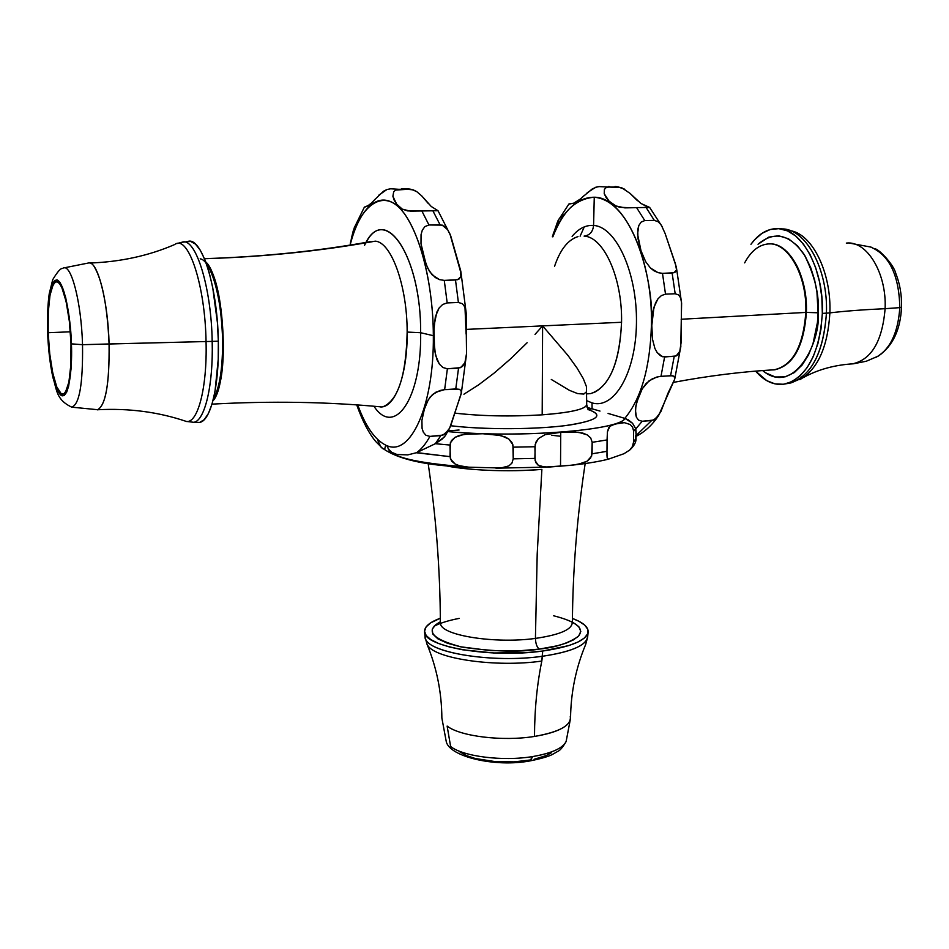 <?xml version="1.0" encoding="UTF-8"?>
<svg xmlns="http://www.w3.org/2000/svg" width="949" height="949" viewBox="0 0 949 949"><rect width="100%" height="100%" fill="white"/><g stroke="black" fill="none" stroke-linecap="round" stroke-linejoin="round"><path stroke-width="1.42" d="M213.359 399.149C219.788 387.572 222.861 367.512 222.588 338.959C221.461 307.346 216.882 283.526 208.839 267.476M205.719 261.853C221.781 275.886 229.539 361.688 217.368 392.067M769.081 243.929C788.785 242.007 807.872 275.839 806.401 312.399L805.82 312.423C807.314 275.329 787.658 241.236 767.753 243.988C787.658 241.236 807.314 275.329 805.82 312.423L681.157 319.255L805.82 312.423C803.21 346.741 792.522 365.899 773.767 369.885C792.522 365.899 803.21 346.741 805.82 312.423L806.401 312.399C803.791 346.717 793.103 365.863 774.337 369.849C793.103 365.863 803.791 346.717 806.401 312.399L818.085 312.79L817.445 322.435L812.925 344.024L808.465 354.985L802.249 364.891L794.337 372.577L785.096 376.872L775.262 376.99L765.689 372.862L762.616 370.549C794.835 397.346 821.407 339.635 818.085 312.79L806.401 312.399C805.974 280.536 797.492 258.769 780.968 247.084M564.275 744.348C559.091 749.829 548.581 753.897 532.733 756.555C502.934 761.572 462.875 756.507 450.621 746.483L447.133 726.08C460.087 736.388 502.768 741.608 534.489 736.436C554.501 733.091 566.304 727.966 569.922 721.05M403.052 188.851L413.301 189.883L416.718 191.615L421.807 195.968L431.249 206.491L438.011 210.714L410.265 211.153L416.575 211.058L410.265 211.153L402.281 209.124L396.623 204.071L394.298 200.512L392.886 196.289L393.681 191.852L395.591 190.061L409.541 189.195L401.403 188.697M397.358 205.957L398.046 205.696M364.641 207.06L366.812 206.419M375.424 198.91L370.063 204.45L365.175 206.977M378.687 195.269L386.955 189.515L390.68 188.792L398.758 189.302L390.68 188.792L386.955 189.515L383.598 191.176L375.318 199.053M609.899 186.668L608.439 186.514M580.408 199.005L573.694 203.181L568.949 204.094M584.335 195.399L579.993 199.361L573.694 203.181L568.997 203.916M597.431 186.787L592.354 188.863L583.303 196.384M48.185 332.708L70.345 331.806L48.185 332.708L48.269 312.185L49.989 295.317L53.144 284.605L55.137 282.15L57.308 281.829L59.585 283.692L61.875 287.689L66.11 301.509L69.336 321.225L70.997 343.668C71.507 373.242 68.98 390.027 63.393 394.037C56.81 397.085 49.182 365.448 48.185 332.708C47.545 303.134 50.107 286.159 55.872 281.794C62.183 278.781 70.036 310.026 70.997 343.668L70.831 365.163L68.874 382.198L65.481 392.174L63.417 394.025L61.211 393.728L56.75 386.895L52.741 372.921L49.751 353.941L48.185 332.708M380.335 406.931C394.914 408.319 407.69 374.63 407.157 332.067C407.24 285.791 391.273 242.007 375.246 241.165C321.818 250.88 265.779 256.704 207.119 258.638M366.195 242.375C385.721 204.011 421.19 257.416 420.656 332.719L433.337 335.697C433.171 280.311 417.999 225.565 398.936 207.404C379.837 188.981 359.896 206.621 350.122 245.079C358.58 206.289 385.045 183.121 406.338 216.514C427.157 249.599 433.491 304.57 433.337 335.697L435.342 316.681L439.173 307.915L442.673 304.475L447.181 302.909L458.403 302.482L462.377 303.704L464.796 306.883L466.469 315.175L466.54 353.55L464.891 362.743L462.495 366.433L458.545 368.153L447.382 368.781L444.642 389.624L455.757 388.948L458.545 368.153L455.757 388.948L459.411 389.315L461.107 390.703L461.404 392.696L450.514 426.35L448.284 430.395L443.017 435.069L429.921 436.398C425.864 443.764 421.451 449.162 416.706 452.602L435.698 443.515L440.822 435.603L429.921 436.398L425.911 435.271L423.325 432.186L422.068 428.355L421.914 420.371L424.345 409.233L426.753 402.744L430.122 397.014L435.721 392.257L444.642 389.624L459.411 389.315L461.107 390.703L461.25 393.705L449.624 428.165L445.057 433.883L440.822 435.603L435.33 443.717L449.968 445.045L451.463 440.561L455.01 437.347L459.387 435.401L468.794 433.812L482.839 433.74L496.529 434.713L505.082 436.884L508.925 439.114L511.974 442.566L513.243 447.169L534.939 446.742L535.96 442.104L538.38 438.568L544.987 434.713L560.74 432.305L578.392 432.222L587.194 434.891L590.705 437.94L592.176 442.317L591.654 456.101L586.968 461.273L582.662 463.183L573.647 464.998L560.527 466.161L560.74 432.305L573.884 431.878L582.911 433.124L587.194 434.891L590.705 437.94L592.176 442.317L607.063 439.933L607.443 431.724L609.863 426.374L614.667 424.108L624.335 422.661L630.124 424.488L632.58 427.121L633.635 431.214L635.771 428.818L635.984 433.859M182.481 242.09C195.802 237.689 211.342 287.345 212.185 341.403C213.347 385.555 204.711 421.142 193.715 422.305L199.515 422.435C210.678 421.285 219.48 385.543 218.329 341.177C217.511 285.566 201.069 235.15 187.392 241.663L190.63 241.449L195.482 244.107L200.322 250.275L204.925 259.801L209.124 272.339L212.695 287.405L217.416 322.601L218.329 341.177L212.185 341.403L218.329 341.177L218.223 359.351L215.008 391.379L212.078 403.906L208.436 413.432L204.237 419.66L199.681 422.4L196.846 422.376M181.603 242.327L176.858 243.585M436.635 210.749L438.023 210.725L436.635 210.749M88.969 262.944C97.747 261.355 108.02 301.331 109.099 343.965C109.515 384.084 105.564 406.053 97.237 409.873C105.564 406.053 109.515 384.084 109.076 343.965L206.052 341.533C207.345 388.627 197.416 424.915 185.672 421.309C197.416 424.915 207.345 388.627 206.052 341.533L82.527 344.689L71.389 343.858L69.253 317.215L65.635 297.298L60.226 282.778L57.248 279.979L54.437 280.785L52.029 284.89L50.155 291.509L47.711 316.978L48.838 348.473L53.191 376.967L58.34 392.008L61.282 395.543L64.129 395.579L66.655 392.198L68.672 386.029L71.021 369.185L71.389 343.858C72.468 362.281 69.906 399.482 61.282 395.543C52.646 388.438 48.079 349.303 47.83 332.541L47.83 332.541C46.869 315.495 48.743 278.959 57.248 279.979C65.979 284.439 71.246 325.97 71.389 343.858L82.527 344.689C81.353 301.984 71.08 262.944 63.073 268.14C71.08 262.944 81.353 301.984 82.527 344.689C83.026 384.428 79.325 405.247 71.412 407.145C79.325 405.247 83.026 384.428 82.527 344.689L109.076 343.965C107.972 300.489 97.344 260.085 88.482 262.98C97.344 260.085 107.972 300.489 109.076 343.965L109.099 343.965C109.538 384.084 105.6 406.053 97.261 409.873C105.6 406.053 109.538 384.084 109.099 343.965L109.076 343.965C107.356 306.48 102.433 280.762 94.331 266.799M560.717 436.279L551.82 435.271M464.974 307.286L466.137 334.155M442.886 465.105C464.31 470.313 508.617 472.282 541.879 469.387C508.557 471.783 478.355 470.906 451.261 466.766M592.069 408.817L587.787 409.031L592.069 408.817L599.993 411.083L592.069 408.817L592.034 402.874L592.069 408.817L587.111 407.429L592.069 408.817M608.084 413.432L624.81 418.367L608.084 413.432M447.798 431.593C519.222 438.355 620.385 430.205 624.976 418.414L624.81 418.367C641.216 398.568 650.077 367.583 651.417 325.424C653.054 258.709 623.825 196.787 594.264 197.226L593.588 225.447C616.103 226.645 637.277 272.754 636.459 322.79C635.972 372.886 614.11 409.743 592.034 402.874L586.743 400.68M462.851 426.967C497.122 429.885 543.006 428.984 570.479 424.915C598.202 420.193 604.05 415.045 588.012 409.458C604.916 415.484 597.301 420.882 565.153 425.638C533.575 429.624 483.338 429.683 450.775 425.745M580.124 236.182L584.276 226.87L580.124 236.182M553.552 615.759C576.85 621.654 585.035 628.594 578.107 636.565C568.285 643.28 555.331 647.455 539.246 649.104C520.194 652.366 494.429 651.702 461.926 647.088C431.736 639.151 424.547 630.717 440.348 621.785L435.627 624.786L432.234 629.187L432.768 634.003L437.869 638.843L447.394 643.22L460.372 646.755L490.692 650.634L518.403 650.86L539.246 649.104C536.92 647.218 535.651 643.659 535.426 638.416L537.205 553.884L541.879 469.387L537.205 553.884L535.426 638.416C495.425 643.98 442.281 635.581 440.585 624.074C442.281 635.581 495.425 643.98 535.426 638.416C535.651 643.659 536.92 647.218 539.246 649.104L557.17 645.806L565.841 643.232L573.362 639.934L578.7 635.96L580.8 631.429L578.819 626.672L572.496 622.069M593.766 392.708C610.598 384.131 619.863 360.644 621.559 322.269C622.52 278.294 603.789 236.835 584.098 236.111C589.732 235.364 592.888 231.805 593.588 225.447C592.888 231.805 589.732 235.364 584.098 236.111C603.789 236.835 622.52 278.294 621.559 322.269L542.603 325.887L621.559 322.269C619.472 363.764 609.128 387.548 590.527 393.633L586.79 393.871M585.924 406.231C581.523 410.098 566.944 412.969 542.187 414.832C510.799 416.741 481.665 416.172 454.785 413.123C481.665 416.172 510.799 416.741 542.187 414.832L542.603 325.887L542.187 414.832C570.812 412.601 585.652 409.197 586.707 404.642L586.423 386.551L583.279 378.592L577.099 368.141L568.024 355.531L542.603 325.887L466.445 329.386L542.603 325.887L568.024 355.531L577.099 368.141L583.279 378.592L586.423 386.551L586.47 391.771L583.825 394.06L577.727 393.621L569.4 390.324L551.286 379.458M577.977 236.609C568.012 239.717 560.195 249.646 554.536 266.372M648.404 207.451L624.869 207.878L631.109 207.772L619.875 207.297L615.877 205.945L609.056 201.129L606.186 197.724L604.216 193.691L604.383 189.456L605.937 187.76L608.724 187.048L621.512 187.605L630.053 193.394L640.955 203.489L649.792 207.487L636.565 207.582L644.774 220.571L654.324 220.393L646.079 207.44L654.324 220.393L658.25 221.769L661.299 225.115L665.107 233.478L675.51 264.107L676.518 269.931L673.98 272.743L662.485 273.359L658.001 272.648L653.814 270.667L650.456 268.009L645.676 261.675L640.978 250.666L637.55 234.106L638.784 225.577L641.097 222.113L644.774 220.571L654.324 220.393L658.25 221.769L661.299 225.115L665.107 233.478L676.388 267.179L676.518 269.931L675.308 272.066L672.129 273.039L662.485 273.359L665.51 294.131L675.178 293.763L672.129 273.039L675.178 293.763L678.665 294.925L680.647 297.95L681.489 301.829L681.109 342.589L679.792 351.344L676.139 355.97L664.597 356.99L661.002 376.302L672.39 375.745L674.846 377.405L674.644 379.327L658.582 415.626L653.6 420.063L642.176 421.261L635.794 428.948L642.176 421.261L638.594 420.17L636.399 417.216L635.379 409.66L636.755 402.115L642.212 388.853L646.245 383.349L652.343 378.793L658.82 376.575L670.575 375.709L674.205 356.456L662.497 356.729L657.183 352.577L654.905 348.485L652.556 339.445L651.809 325.495L653.956 307.239L657.93 298.864L661.358 295.602L665.51 294.131L675.178 293.763L678.665 294.925L680.647 297.95L681.607 303.134L680.765 347.097L679.792 351.344L677.716 354.831L674.205 356.456L670.575 375.709L673.695 376.077L674.846 377.405L674.644 379.327L667.954 393.277L660.848 411.736L655.498 418.948L651.595 420.573L642.176 421.261L638.594 420.17L636.399 417.216L635.45 413.527L635.877 405.816L639.151 395.164L642.212 388.853L648.95 380.917L656.542 377.121L661.002 376.302L664.597 356.99L660.492 355.792L657.183 352.577L654.905 348.485L652.556 339.445L651.809 325.495L652.936 311.687L655.545 302.885L657.93 298.864L661.358 295.602L665.51 294.131L662.485 273.359L658.001 272.648L650.456 268.009L645.676 261.675L640.978 250.666L637.953 238.436L637.728 229.753L638.784 225.577L641.097 222.113L644.774 220.571L636.565 207.582L624.869 207.878L615.877 205.945L609.056 201.129L604.216 193.691L604.383 189.456L605.937 187.76L608.724 187.048L618.048 186.953L624.822 189.242M587.467 635.023C588.582 644.43 573.564 651.512 542.401 656.269L541.82 661.062C537.063 684.158 534.607 709.283 534.489 736.436C534.607 709.283 537.063 684.158 541.82 661.062C496.291 667.657 435.117 658.831 427.714 645.367C435.117 658.831 496.291 667.657 541.82 661.062L542.638 651.038L568.7 645.617L578.048 641.999L584.454 637.977L587.728 633.718L587.822 629.412L584.833 625.213L578.926 621.275L572.437 618.451C583.208 622.485 588.451 627.04 588.131 632.117C586.233 640.551 571.061 646.862 542.638 651.038L542.401 656.269C570.646 652.07 585.723 645.735 587.621 637.265L588.131 632.153M781.241 228.946C805.262 227.665 828.263 268.828 826.425 313.17L822.332 313.407L821.858 297.523L819.58 282.007L815.618 267.547L810.149 254.735L803.423 244.095L795.725 236.04L787.397 230.844L778.785 228.662L770.232 229.516L762.071 233.288L754.585 239.8L750.956 244.284C758.322 234.213 766.828 228.994 776.472 228.602C800.719 226.775 824.183 268.401 822.332 313.407L829.889 312.873C827.765 347.049 817.753 369.315 799.817 379.659C817.753 369.315 827.765 347.049 829.889 312.873C845.049 311.07 863.46 309.671 885.109 308.686C882.285 341.616 871.229 360.039 851.929 363.965C871.229 360.039 882.285 341.616 885.109 308.686C863.46 309.671 845.049 311.07 829.889 312.873L826.425 313.17C828.263 268.721 805.155 227.511 781.086 228.946M636.055 435.567L651.595 420.573L636.055 435.567M786.602 383.681L791.063 382.886C811.917 375.045 823.696 351.806 826.425 313.17C823.376 353.752 810.766 377.168 788.619 383.42M829.889 312.873C831.395 274.131 813.684 236.586 792.51 231.105C813.684 236.586 831.395 274.131 829.889 312.873M822.332 313.407C819.604 352.316 807.789 375.721 786.863 383.61C775.57 386.279 765.155 382.115 755.594 371.106L766.745 380.644L775.096 383.918L783.637 384.262L792.059 381.605L800.019 375.982L807.172 367.571L813.234 356.634L817.908 343.597L820.992 328.995L822.332 313.407M846.318 243.098C866.805 240.429 886.817 273.11 885.109 308.686L899.806 307.63C899.071 274.902 889.166 254.629 870.103 246.823C889.166 254.629 899.071 274.902 899.806 307.63L885.109 308.686C886.817 273.11 866.805 240.429 846.318 243.098M758.026 244.237L768.809 237.12L778.619 235.755L788.5 238.792L797.54 245.874L805.072 255.981L810.766 267.808L814.645 280.133L816.935 292.043L818.085 312.79C819.521 295.436 814.918 276.064 804.278 254.676C789.722 234.106 774.301 230.619 758.026 244.237M875.393 357.643C889.901 349.896 898.039 333.229 899.806 307.63C898.039 333.229 889.901 349.896 875.393 357.643M570.266 716.317C571.689 725.25 559.756 731.964 534.489 736.436C502.768 741.608 460.087 736.388 447.133 726.08L450.621 746.483C462.875 756.507 502.934 761.572 532.733 756.555L529.696 760.956M874.954 248.733C879.616 249.54 894.017 265.198 895.773 273.395C899.925 283.834 901.847 295.092 901.526 307.168L899.806 307.63L901.526 307.168C900.482 329.694 892.784 345.982 878.418 356.029L866.318 361.225L853.471 363.787C834.823 364.902 818.24 369.434 803.732 377.37L791.063 382.886L786.875 383.61M460.04 752.011L466.564 755.629L475.354 758.524L495.686 761.679L514.204 761.857L531.499 759.841M566.387 740.861C563.528 747.919 552.306 753.15 532.733 756.555L530.147 760.884C541.084 758.678 548.581 756.495 552.638 754.336L557.644 751.454C559.874 750.695 562.698 747.409 566.114 741.572L570.551 718.251C570.823 692.604 575.865 668.001 585.675 644.442L587.621 637.265M424.583 631.832C424.286 626.755 429.541 622.212 440.336 618.226L430.621 622.876L426.077 626.945L424.547 631.215L426.172 635.522L430.965 639.697L438.806 643.576L449.458 646.981L462.507 649.768L493.646 652.971L526.968 652.58L542.638 651.038C491.274 658.416 423.491 646.732 424.583 631.832L425.069 636.981C424.001 651.951 491.368 663.671 542.401 656.269C493.658 663.304 428.675 652.971 425.484 638.641M459.186 618.392C448.616 620.432 440.253 623.03 434.108 626.198M767.753 243.988C758.524 245.032 750.825 251.319 744.657 262.873M599.127 186.597L608.724 187.048L599.127 186.597L595.664 187.273L587.158 192.777M568.902 204.023L557.81 221.034L552.342 236.823M572.117 236.372C578.593 228.555 585.747 224.913 593.588 225.447L594.264 197.226C576.968 197.345 563.172 210.536 552.864 236.811C561.749 212.018 575.545 198.827 594.264 197.226C635.64 200.88 654.656 289.006 651.417 325.424L651.417 325.424C650.077 367.583 641.216 398.568 624.81 418.367L628.368 419.909L632.544 423.266L635.771 428.818L632.544 423.266L624.976 418.414C620.243 429.458 530.467 437.667 459.126 432.459M629.97 193.311L637.526 200.761M644.134 205.411L649.792 207.487M662.532 227.226L649.697 207.511M463.919 394.215L478.533 384.914L463.919 394.215M494.393 372.886L478.533 384.914L494.393 372.886L510.823 358.627L494.393 372.886M527.134 342.731L510.823 358.627L527.134 342.731M542.603 325.887L535.022 334.38L542.603 325.887M593.588 225.447C616.103 226.645 637.277 272.754 636.459 322.79C635.972 372.886 614.11 409.743 592.034 402.874M535.426 638.416C561.345 634.584 573.576 628.855 572.105 621.215C573.576 628.855 561.345 634.584 535.426 638.416M534.109 759.295L546.102 755.606L551.25 752.889M444.393 436.931L435.698 443.515L442.317 438.996L445.686 435.14M636.091 432.293L635.771 428.818L633.635 431.214L633.505 442.281L632.354 446.647L629.816 449.968L623.979 453.717L608.463 459.15L607.17 457.857L606.969 455.413L607.063 439.933L592.176 442.317L592.081 453.8L606.957 451.333L607.443 431.724L608.784 427.56L611.203 425.484L619.045 423.029L624.335 422.661L630.124 424.488L632.58 427.121L633.635 431.214L633.505 442.281L632.354 446.647L629.816 449.968L623.979 453.717L608.463 459.15L607.17 457.857L606.957 451.333L592.081 453.8L590.527 458.165L586.968 461.273L578.143 464.322L569.198 465.449L544.833 467.086L538.273 465.283L535.141 460.692L534.939 446.742L513.243 447.169L513.219 458.841L511.926 463.136L508.866 465.9L500.835 467.999L468.842 467.193L459.458 465.734L455.081 463.99L450.407 458.972L449.968 445.045L435.33 443.717L416.314 452.756L450.004 456.647L450.36 442.685L455.01 437.347L464.037 434.334L482.839 433.74L500.87 435.52L508.925 439.114L512.911 444.784L513.219 458.841L534.892 458.403L535.212 444.346L538.38 438.568L544.987 434.713L560.74 432.305L560.527 466.161L548.569 467.086L541.369 466.6L538.273 465.283L535.865 462.637L534.892 458.403L513.219 458.841L511.926 463.136L508.866 465.9L500.835 467.999L468.842 467.193L459.458 465.734L455.081 463.99L451.522 461.012L450.004 456.647L416.706 452.602C421.451 449.162 425.864 443.764 429.921 436.398L425.911 435.271L423.325 432.186L422.068 428.355L421.914 420.371L424.345 409.233L428.26 399.79L432.53 394.487L439.885 390.514L444.642 389.624L447.382 368.781L442.91 367.512L439.387 364.131L437.014 359.837L434.583 350.395L433.966 326.124L436.825 312.15L439.173 307.915L442.673 304.475L447.181 302.909L458.403 302.482L455.496 280.014L458.403 302.482L462.377 303.704L464.796 306.883L465.995 310.94L466.54 353.55L464.891 362.743L460.692 367.643L447.382 368.781L442.91 367.512L439.387 364.131L435.496 355.175L433.337 335.697C434.12 406.148 410.359 456.86 386.765 445.567L388.817 449.387L391.652 452.258L396.979 454.5L407.75 454.891L416.314 452.756L407.75 454.891L396.979 454.5L391.652 452.258L388.817 449.387L386.765 445.567L385.472 445.983L384.653 449.316L382.518 448.438L384.653 449.316L385.472 445.983L386.765 445.567C410.359 456.86 434.12 406.148 433.337 335.697L420.656 332.719C421.653 399.292 394.238 437.382 373.942 406.243C394.238 437.382 421.653 399.292 420.656 332.719L407.157 332.067L420.656 332.719C421.214 254.759 383.669 202.042 364.606 245.257M635.403 435.947L636.02 438.165L633.505 442.281L636.02 438.213L636.091 432.317M608.463 459.15L608.463 459.15C599.187 461.475 587.894 463.385 574.584 464.88M464.903 466.801C415.543 462.982 389.909 456.73 388.011 448.07M448.177 430.905L459.055 430.004M421.712 195.862L428.39 203.644M436.149 209.824L438.023 210.725L450.312 234.842M438.023 210.773L437.133 210.761M435.461 210.714L432.839 210.714L440.051 224.759L444.369 226.218L447.667 229.729L450.751 235.981L460.645 270.56L460.87 276.705L459.162 278.982L455.496 280.014L444.274 280.394L439.494 279.635L435.259 277.523L429.565 271.509L426.089 264.391L421 243.703L421.048 234.628L422.293 230.239L424.879 226.597L428.96 224.972L440.051 224.759L432.839 210.714L421.819 210.88L428.96 224.972L442.293 225.127L447.667 229.729L449.968 234.012L461.167 273.798L460.87 276.705L457.572 279.706L444.274 280.394L447.181 302.909L444.274 280.394L439.494 279.635L432.02 274.724L427.655 268.057L423.562 256.503L421 243.703L421.048 234.628L422.293 230.239L424.879 226.597L428.96 224.972L421.819 210.88L407.785 210.939L402.281 209.124L396.623 204.071L392.886 196.289L393.681 191.852L395.591 190.061L398.758 189.302L411.415 189.373L416.718 191.615M192.766 422.412C204.177 423.029 213.395 386.943 212.185 341.403L206.052 341.533C205.174 285.661 188.626 235.625 175.375 244.095C188.626 235.625 205.174 285.661 206.052 341.533L212.185 341.403C211.342 287.096 195.672 237.321 182.315 242.125M372.625 202.101L367.595 206.052L365.519 206.621M364.44 207.001L354.238 227.843L350.276 243.3M380.905 446.896L377.607 440.087M357.761 404.974C365.638 426.528 375.021 439.945 385.923 445.223C375.021 439.945 365.638 426.528 357.761 404.974M200.203 258.84C210.868 260.038 221.971 298.567 222.588 338.959C222.92 362.411 220.761 380.537 216.123 393.349M204.486 258.709C264.095 256.882 321.011 251.034 375.246 241.165C391.273 242.007 407.24 285.791 407.157 332.067C406.136 375.152 398.236 399.992 383.42 406.575M212.92 400.881C228.377 384.914 225.767 291.094 208.946 266.266M563.825 214.759L559.103 218.875L553.196 233.964M356.978 404.915L358.675 407.88M356.741 222.778L353.289 230.69L351.367 238.46M381.462 447.501L382.518 448.438M673.304 382.411C707.978 375.875 741.976 371.64 775.274 369.707L772.771 369.944M370.24 241.651C318.034 251.129 262.766 256.799 204.474 258.662M187.392 241.663L181.65 242.303M193.715 422.305L186.206 421.392C158.519 412.008 129.088 408.117 97.937 409.731L71.804 407.168C55.825 399.659 56.964 389.612 52.966 377.69C50.048 364.262 48.269 349.137 47.604 332.316C47.248 316.693 47.782 303.834 49.229 293.763L52.717 279.682C57.391 271.888 60.653 268.152 62.515 268.46M440.312 623.386L440.36 622.639C440.158 570.017 436.089 516.897 428.129 463.278M793.957 231.58L785.665 229.361M871.123 247.12L849.414 243.086M425.069 636.981L426.991 644.169C436.73 667.764 441.688 692.379 441.866 718.025L446.22 741.371C449.067 756.721 495.39 767.563 530.147 760.884M615.023 186.467L618.938 187M676.329 266.93L681.607 303.134M585.177 463.551C577.028 517.146 572.769 570.254 572.389 622.876L572.437 623.623M586.707 404.642L588.155 409.814M680.86 346.29L674.739 378.995M658.452 415.804C652.082 425.211 644.608 432.056 636.044 436.35M88.079 263.075L64.034 267.879M445.105 436.042L449.624 428.165M466.493 354.309L461.25 393.705M636.02 438.213C636.316 442.187 633.991 446.338 629.033 450.668M406.919 188.649L410.929 189.29M460.858 271.533L466.457 315.021M174.367 244.676C148.578 255.791 120.416 261.912 89.87 263.027M380.822 446.908C396.16 459.091 425.543 465.852 468.96 467.193M548.569 467.086L495.971 468.177M378.651 406.67L381.32 406.907C327.464 401.807 271.023 400.881 212.007 404.132M57.118 281.77L55.872 281.794M356.729 404.903C362.53 421.142 368.888 433.373 375.804 441.593L382.862 448.699"/></g></svg>
